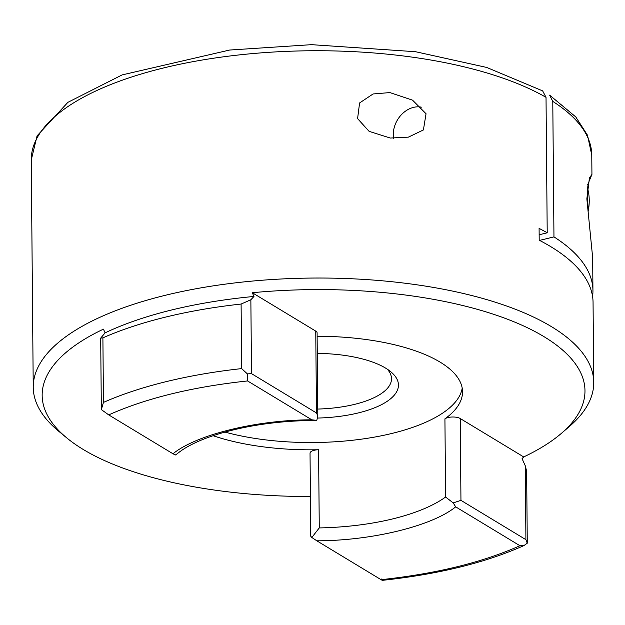 <?xml version="1.0" encoding="UTF-8"?>
<svg xmlns="http://www.w3.org/2000/svg" width="625" height="625" viewBox="0 0 625 625"><rect width="100%" height="100%" fill="white"/><g stroke="black" fill="none" stroke-linecap="round" stroke-linejoin="round"><path stroke-width="0.94" d="M592.945 290.578L592.664 257.648L586.852 198.82L589.43 177.938L591.938 174.406L591.766 155.117L587.516 135.266L575.773 116.938L549.641 95.125L552.781 101.414L553.961 236.883A280.266 106.805 -0.5 0 1 592.945 290.578A280.266 106.805 -0.5 0 1 592.57 296.492M389.891 92.586L412.539 100.156L426.047 113.742L423.406 129.953L408.336 137.148L390.289 138.039L369.109 131.352L357.586 118.617L359.586 102.961L373.078 93.961L389.891 92.586M310.414 496.484A271.422 103.43 -0.5 0 1 83.117 449.398A271.422 103.43 -0.5 0 1 66.656 437.82L58.531 431.102A280.266 106.805 -0.5 0 1 33.234 387.297A280.266 106.805 -0.5 0 1 236.055 282.781A280.266 106.805 -0.5 0 1 551.445 326.648A280.266 106.805 -0.5 0 1 593.75 382.406A280.266 106.805 -0.5 0 1 569.219 426.641L561.219 433.508A271.422 103.43 -0.5 0 1 523.695 456.93L522.07 458.656L525.273 465.789L525.914 539.664L460.953 500.359L460.242 418.531L523.695 456.93M593.75 382.406L593.055 302.398A280.266 106.805 179.5 0 0 550.75 246.641A280.266 106.805 179.5 0 0 539.195 240.203L539.094 228.383A280.266 106.805 179.5 0 1 547.211 232.797L546.023 97.328L542.648 90.891L486.68 67.438L415.57 51.719L311.516 44.664L229.625 50.039L122.102 74.914L67.891 102.336L37.062 135.867L31.25 160.008A280.266 106.805 179.5 0 1 231 55.859A280.266 106.805 179.5 0 1 546.023 97.328M591.938 174.406L587.562 185.047M66.656 437.82A271.422 103.43 -0.5 0 1 103.43 329.141L105.102 332.859A268.469 102.305 -0.5 0 1 253.969 296.453L252.297 292.727A271.422 103.43 -0.5 0 1 544.008 336.672A271.422 103.43 -0.5 0 1 561.219 433.508M387.219 369.133A78.055 29.742 -0.5 0 1 391.5 378.711A78.055 29.742 -0.5 0 1 317.758 409.062M317.273 353.391A84.938 32.367 -0.5 0 1 385.617 368.125A84.938 32.367 -0.5 0 1 390.773 371.742A84.938 32.367 -0.5 0 1 317.555 418.062M317.125 336.25A148.984 56.773 -0.5 0 1 440.055 362.094A148.984 56.773 -0.5 0 1 462.539 391.734A148.984 56.773 -0.5 0 1 444.922 418.836A8.852 3.375 -0.5 0 1 460.242 418.531M444.922 418.836L445.602 497.031A148.984 56.773 -0.5 0 1 319.266 527.93L311.82 537.484L310.758 536.234L310.031 453.188A8.852 3.375 -0.5 0 1 318.586 449.742A148.984 56.773 -0.5 0 1 213.047 435.687M224.859 432.055A148.984 56.773 179.5 0 0 376.469 436.742A148.984 56.773 179.5 0 0 462.203 388.102M553.961 236.883L539.578 240.398M539.148 234.766L547.211 232.797M101.336 409.594L100.688 338.117L102.898 337.852L103.461 402.406L101.336 409.594L108.719 414.898C146.117 398.203 192.398 386.883 247.57 380.945L311.82 419.812L316.805 420.383L317.82 415.93L316.469 412.945L251.508 373.641L250.859 299.766L253.969 296.453M105.102 332.859L100.688 338.117M102.898 337.852A280.266 106.805 -0.5 0 1 241.102 304.047L250.859 299.766M252.297 292.727L315.758 331.117A8.852 3.375 -0.5 0 1 317.094 332.883L317.82 415.93M311.82 537.484L316.828 540.812C371.969 540.742 432.125 526.031 455.68 506.852L519.93 545.727L523.867 545.609L527.25 543.219L527.266 542.648L526.641 471.25L525.273 465.789M311.82 419.812C256.68 419.883 196.523 434.594 172.977 453.773L175.422 454.961L177.25 453.75C199.5 435.055 256.852 420.414 315.008 420.523M445.602 497.031L453.203 502.906L460.953 500.359M103.461 402.406A280.266 106.805 -0.5 0 1 241.664 368.602L247.359 373.883L251.508 373.641M247.57 380.945L247.359 373.883M172.977 453.773L108.719 414.898M455.68 506.852L453.203 502.906M381.219 578.93C382.898 580.461 382.852 580.711 381.078 579.688L316.828 540.812M527.25 543.219L525.914 539.664M393.625 138.297A24.047 18.914 121.2 0 1 413.523 107.375A24.047 18.914 121.2 0 1 421.391 107.164M591.766 155.117A280.266 106.805 179.5 0 0 552.781 101.414M319.266 527.93L318.586 449.742M241.664 368.602L241.102 304.047M315.758 331.117L316.469 412.945M519.93 545.727C482.531 562.422 436.25 573.742 381.078 579.688M588.047 211.867A49.172 38.68 -58.8 0 0 587.172 187.086M33.234 387.297L31.25 160.008M523.867 545.609C485.422 562.758 438.273 574.328 382.406 580.336M587.234 186.625L588.211 213.25"/></g></svg>

